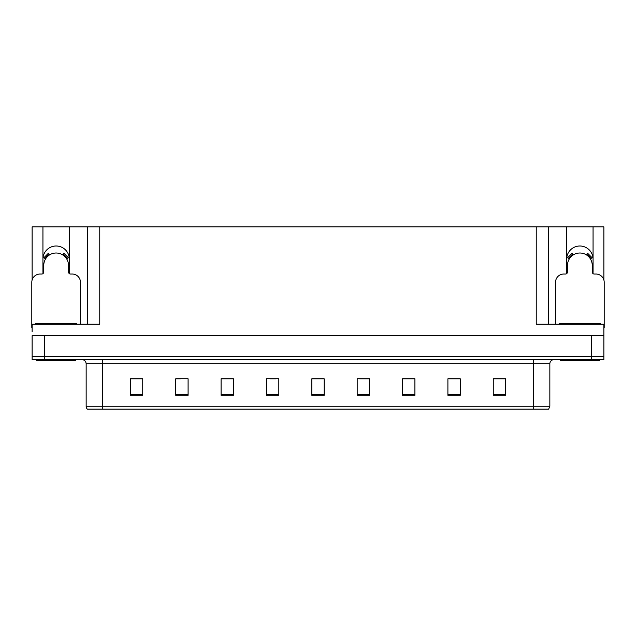 <?xml version="1.0" encoding="UTF-8"?>
<svg xmlns="http://www.w3.org/2000/svg" width="636" height="636" viewBox="0 0 636 636"><rect width="100%" height="100%" fill="white"/><g stroke="black" fill="none" stroke-linecap="round" stroke-linejoin="round"><path stroke-width="0.95" d="M592.919 273.504A13.197 13.197 0 0 0 593.062 271.564L593.062 226.861L603.874 226.861L603.874 279.975M69.181 273.504A13.197 13.197 0 0 0 69.324 271.564L69.324 226.861L87.394 226.861L87.394 324.185M593.062 259.194A13.197 13.197 0 0 0 579.865 245.997A13.197 13.197 0 0 0 566.676 259.194M42.938 259.194A13.197 13.197 0 0 1 56.135 245.997A13.197 13.197 0 0 1 69.324 259.194M87.394 226.861L536.235 226.861L536.235 324.185L603.874 324.185L603.874 335.736L32.126 335.736L32.126 356.351L44.504 356.351L32.126 356.351L32.126 359.65L44.504 359.65L44.504 356.351L591.496 356.351L44.504 356.351L44.504 335.736M32.126 331.61L32.126 324.185L99.765 324.185L99.765 226.861M43.081 273.504A13.197 13.197 0 0 1 42.938 271.564L42.938 226.861L32.126 226.861L32.126 279.975M44.504 359.65L603.874 359.65L603.874 356.351L591.496 356.351L603.874 356.351L603.874 331.61M536.235 226.861L548.606 226.861L548.606 324.185M548.606 226.861L566.676 226.861L566.676 271.564A13.197 13.197 0 0 0 566.819 273.504M593.062 226.861L566.676 226.861M42.938 226.861L69.324 226.861M549.846 406.253L548.669 409.139L533.35 409.139L533.35 406.253L549.846 406.253L549.846 363.776A4.126 4.126 0 0 1 553.972 359.65M86.154 406.253L102.65 406.253L102.65 409.139L533.35 409.139L87.331 409.139A4.126 4.126 0 0 1 86.154 406.253L86.154 363.776C85.908 361.272 84.532 359.897 82.028 359.65M505.636 395.282L505.636 378.786L493.266 378.786L493.266 395.282L505.636 395.282M460.273 395.282L460.273 378.786L447.903 378.786L447.903 395.282L460.273 395.282M414.911 395.282L414.911 378.786L402.54 378.786L402.54 395.282L414.911 395.282M369.548 395.282L369.548 378.786L357.178 378.786L357.178 395.282L369.548 395.282M142.734 395.282L142.734 378.786L130.364 378.786L130.364 395.282L142.734 395.282M188.097 395.282L188.097 378.786L175.727 378.786L175.727 395.282L188.097 395.282M233.46 395.282L233.46 378.786L221.09 378.786L221.09 395.282L233.46 395.282M278.822 395.282L278.822 378.786L266.452 378.786L266.452 395.282L278.822 395.282M324.185 395.282L324.185 378.786L311.815 378.786L311.815 395.282L324.185 395.282M409.298 378.873L405.522 378.873M459.041 378.873L455.289 378.873M449.103 378.873L460.273 378.873M493.266 378.873L505.032 378.873M498.847 378.873L495.094 378.873M269.982 378.873L276.167 378.873M230.176 378.873L226.4 378.873M175.727 378.873L186.594 378.786M180.409 378.873L176.657 378.873M140.604 378.873L136.851 378.873M130.666 378.873L142.734 378.873M369.492 378.873L365.716 378.786M359.531 378.873L369.548 378.873M319.725 378.873L315.973 378.873M324.185 378.873L311.815 378.873M233.46 378.873L221.09 378.873M414.911 378.873L402.54 378.873M80.462 324.185L80.462 282.289A8.244 8.244 0 0 0 72.218 274.036L70.564 274.036A2.059 2.059 0 0 1 68.505 271.977L68.505 265.379A12.37 12.37 0 0 0 56.135 253.009A12.37 12.37 0 0 0 43.757 265.379L43.757 271.977A2.059 2.059 0 0 1 41.698 274.036L40.044 274.036A8.244 8.244 0 0 0 31.8 282.289L31.8 327.484A8.244 8.244 0 0 1 32.126 327.492M62.646 254.861L63.735 253.112L68.402 257.779L66.645 258.86M45.617 258.86L43.86 257.779L48.527 253.112L49.616 254.861M75.716 359.65L75.716 360.477L36.546 360.477L36.546 359.65M35.513 324.185L35.513 323.358L76.749 323.358L76.749 324.185M599.454 359.65L599.454 360.477L560.284 360.477L560.284 359.65M559.251 324.185L559.251 323.358L600.487 323.358L600.487 324.185M603.874 327.492A8.244 8.244 0 0 1 604.2 327.484L604.2 282.289A8.244 8.244 0 0 0 595.956 274.036L594.302 274.036A2.059 2.059 0 0 1 592.243 271.977L592.243 265.379A12.37 12.37 0 0 0 579.865 253.009A12.37 12.37 0 0 0 567.495 265.379L567.495 271.977A2.059 2.059 0 0 1 565.436 274.036L563.782 274.036A8.244 8.244 0 0 0 555.538 282.289L555.538 324.185M586.384 254.861L587.473 253.112L592.14 257.779L590.383 258.86M569.355 258.86L567.598 257.779L572.265 253.112L573.354 254.861M591.496 335.736L591.496 359.65M533.35 359.65L533.35 363.776L86.154 363.776M549.846 363.776L533.35 363.776L533.35 406.253L102.65 406.253L102.65 359.65M324.185 394.71L311.815 394.71M278.822 394.71L266.452 394.71M233.46 394.71L221.09 394.71M188.097 394.71L175.727 394.71M142.734 394.71L130.364 394.71M369.548 394.71L357.178 394.71M414.911 394.71L402.54 394.71M460.273 394.71L447.903 394.71M505.636 394.71L493.266 394.71M67.122 258.574A12.927 12.927 0 0 0 62.94 254.392M49.322 254.392A12.927 12.927 0 0 0 45.14 258.574M66.764 258.788A12.505 12.505 0 0 0 62.718 254.75M49.544 254.75A12.505 12.505 0 0 0 45.498 258.788M37.572 323.358L37.572 324.185M74.69 323.358L74.69 324.185M561.31 323.358L561.31 324.185M598.428 323.358L598.428 324.185M590.86 258.574A12.927 12.927 0 0 0 586.678 254.392M573.06 254.392A12.927 12.927 0 0 0 568.878 258.574M590.502 258.788A12.505 12.505 0 0 0 586.456 254.75M573.282 254.75A12.505 12.505 0 0 0 569.236 258.788"/></g></svg>
